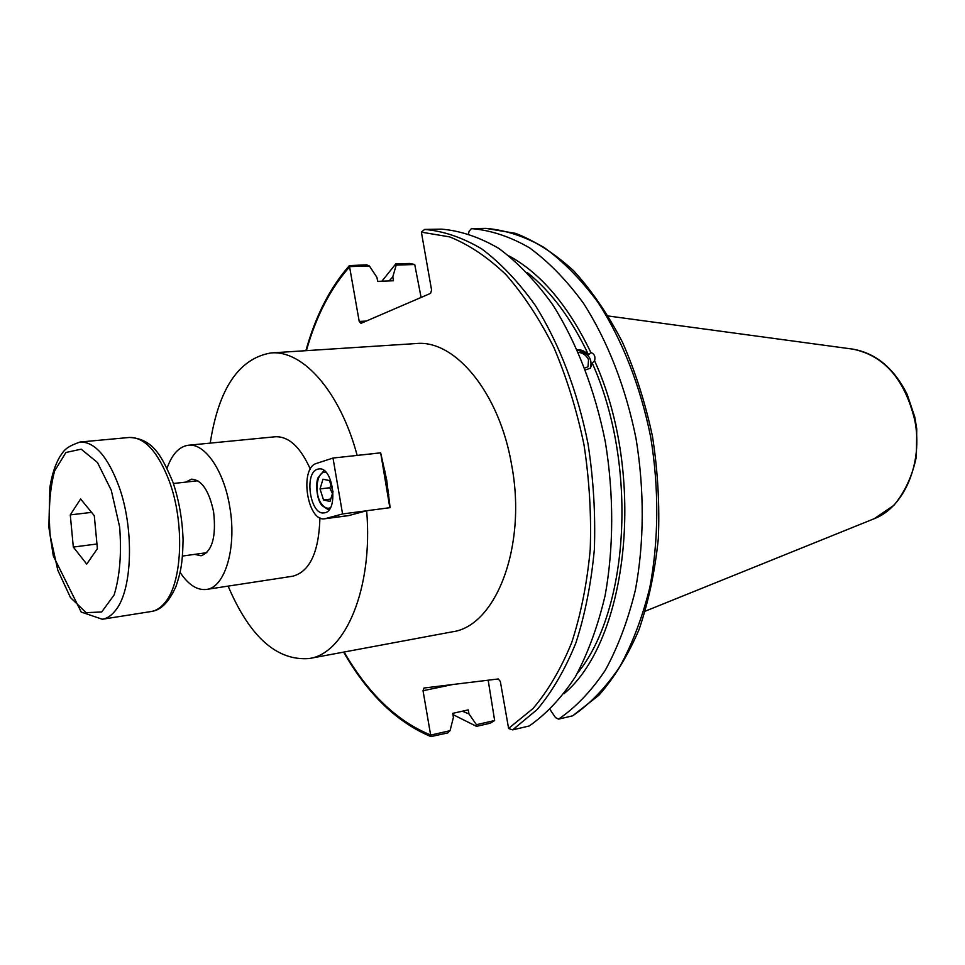 <?xml version="1.0" encoding="UTF-8"?>
<svg xmlns="http://www.w3.org/2000/svg" width="965" height="965" viewBox="0 0 965 965"><rect width="100%" height="100%" fill="white"/><g stroke="black" fill="none" stroke-linecap="round" stroke-linejoin="round"><path stroke-width="1.45" d="M356.869 455.444L380.656 452.814L386.675 479.834L390.125 507.662L366.664 510.738L348.582 515.624L324.952 518.736L342.563 513.947L333.009 458.037L316.617 463.381C299.053 467.772 307.244 522.367 324.952 518.736M389.836 507.699L380.656 452.814M357.147 455.359C340.163 391.597 302.769 349.812 270.912 352.949L416.096 343.552C454.853 339.342 499.484 392.671 511.631 464.889C527.131 546.202 495.913 626.381 452.187 631.846L309.174 658.54C345.47 653.619 373.238 588.143 366.664 510.738M228.126 586.117C249.754 636.876 276.774 661.025 309.174 658.54M270.912 352.949C238.898 358.522 218.669 388.581 210.213 443.116M180.105 572.402C188.368 584.79 197.125 590.459 206.377 589.446C225.014 587.781 237.004 547.589 229.767 506.939C224.025 470.655 204.761 442.863 188.332 445.251C179.116 446.542 172.023 454.201 167.066 468.23M194.701 554.356L201.07 555.792C212.179 551.534 216.365 536.926 213.615 511.981C209.14 490.739 201.769 479.81 191.48 479.171L185.666 482.126M310.32 469.135C300.429 447.036 288.764 436.24 275.327 436.759L188.332 445.251M206.377 589.446L292.793 576.214C309.874 571.557 318.92 552.089 319.934 517.807M584.85 368.015L588.011 366.736L588.553 359.656C586.177 355.168 582.8 352.756 578.457 352.394M577.251 349.68C581.232 349.475 584.995 351.2 588.541 354.855L590.857 352.502C594.392 353.89 595.622 356.652 594.573 360.765L592.245 363.105L590.399 368.184L585.562 369.872M590.23 368.341C592.896 359.282 588.626 353.19 577.444 350.102M488.181 680.204L494.647 720.529L476.433 724.679L468.978 713.943L468.278 709.902L452.706 713.34L453.405 717.405L450.04 730.686L447.832 732.905L430.909 736.585L423.032 690.723L423.997 688.021L498.29 678.962L500.34 681.459L508.615 728.515L512.644 729.866L529.182 725.994C546.19 714.172 561.606 697.743 575.405 676.718C587.975 653.221 597.866 626.188 605.103 595.598C613.776 547.806 613.933 494.538 605.345 442.006C594.983 390.017 576.624 342.515 552.692 304.675C535.913 281.382 518 262.673 498.977 248.536C479.689 237.209 460.534 230.744 441.488 229.139L424.648 229.429L421.379 232.058L431.584 290.127L430.559 293.372L360.97 323.347L359.221 321.454L349.366 265.616L366.652 264.82L369.39 265.966L376.965 277.425L377.653 281.37L393.467 280.755L392.779 276.846L389.16 280.924M588.541 354.855C571.425 318.74 550.943 291.261 527.119 272.432M590.857 352.502C568.337 305.712 541.148 273.565 509.291 256.063M392.779 276.846L396.217 265.098L414.733 264.507L421.09 297.449M414.733 264.507L409.691 263.469L395.771 263.903L396.217 265.098M395.771 263.903L381.899 281.201M452.911 714.546L476.481 726.368L490.184 723.231L494.647 720.529M476.433 724.679L476.481 726.368M462.356 711.205L468.978 713.943M550.074 709.613L555.514 717.61L558.566 719.13C575.755 707.369 591.328 691.073 605.284 670.241C617.998 646.996 628.034 620.266 635.38 590.049C644.234 542.849 644.524 490.304 636.019 438.496C625.718 387.23 607.359 340.404 583.355 303.094C566.515 280.127 548.518 261.672 529.375 247.728C509.966 236.558 490.654 230.189 471.439 228.609L485.757 228.355C505.045 229.923 524.417 236.256 543.886 247.342C563.077 261.201 581.111 279.536 597.986 302.347C622.027 339.391 640.374 385.904 650.639 436.819C659.119 488.29 658.757 540.496 649.831 587.408C642.413 617.443 632.316 644.029 619.542 667.153C605.513 687.888 589.868 704.112 572.607 715.849L598.976 695.162C614.596 677.321 627.95 655.476 639.035 629.602C648.552 601.75 654.982 571.413 658.335 538.554C659.758 504.852 657.816 470.896 652.533 436.687C645.38 403.044 635.344 371.513 622.413 342.105C608.083 314.518 591.895 290.815 573.849 270.984C555.08 253.735 535.684 241.19 515.624 233.373L485.757 228.355M366.254 321.068L359.221 321.454M349.752 266.593L369.39 265.966M450.04 730.686L430.704 735.101M423.032 690.723L452.766 684.511M572.607 715.849L558.566 719.13M468.483 233.627L469.171 231.166L471.439 228.609M564.067 693.654C628.312 640.133 646.61 474.985 594.573 360.765M577.323 673.413C629.156 610.459 638.07 464.744 592.245 363.105M317.606 469.219L318.8 468.966C333.359 466.155 338.932 512.101 324.131 512.849C310.187 515.696 303.758 472.585 317.606 469.219M380.379 452.899L333.009 458.037M366.386 510.823L342.563 513.947M333.046 491.692L330.03 501.414L323.528 499.979L320.018 488.917L322.973 479.219L329.487 480.558L333.046 491.692M323.528 499.979L330.754 499.074M331.031 485.383L329.753 487.747L320.018 488.917M329.753 487.747L332.443 493.622M70.276 514.9L80.602 498.977L94.293 515.684L97.393 548.651L86.729 564.115L73.316 547.071L70.276 514.9L91.591 512.367M73.316 547.071L96.946 543.995M421.403 232.155L449.69 236.908C468.906 244.603 487.663 257.185 505.974 274.651C523.669 294.82 539.628 319.065 553.838 347.388C566.708 377.629 576.756 410.077 583.994 444.744C589.374 479.991 591.448 514.924 590.218 549.555C587.07 583.27 580.906 614.295 571.69 642.63C560.955 668.854 548.072 690.807 533.042 708.515L508.591 728.418M512.644 729.866L537.155 709.565C552.221 691.628 565.128 669.433 575.864 642.992C585.08 614.44 591.243 583.21 594.368 549.314C595.574 514.502 593.475 479.388 588.059 443.984C577.661 391.585 559.302 343.709 535.418 305.567C518.675 282.094 500.823 263.228 481.861 248.982C462.657 237.571 443.586 231.057 424.648 229.429M430.68 735.004C397.013 721.265 368.16 693.606 344.119 652.014M306.387 350.645C316.062 316.303 330.512 288.318 349.764 266.678M874.218 518.712L893.867 505.334C904.893 492.09 912.395 475.866 916.376 456.686L916.75 428.93L914.772 416.952L907.148 394.335C894.121 368.365 876.063 353.299 852.988 349.149C884.121 355.639 904.688 379.221 914.687 419.871C923.505 462.512 904.326 507.397 874.218 518.712L645.344 611.135M349.656 515.406L326.001 518.531M330.38 507.759C327.557 508.965 324.795 507.928 322.093 504.659C313.492 494.792 316.532 469.641 326.086 472.428M169.249 481.04C184.749 522.523 182.482 581.907 165.268 602.244C161.034 607.588 156.342 610.688 151.179 611.52C156.921 610.688 166.692 607.528 176.088 586.141C180.25 573.319 182.602 565.418 183.073 539.869C182.409 519.544 179.02 500.256 172.892 482.005C161.927 456.614 153.351 438.641 129.382 437.459C144.581 437.133 157.874 451.656 169.249 481.04M80.095 442.018C64.848 447.326 64.016 450.812 59.77 456.771C55.089 464.973 51.796 475.178 49.878 487.385L48.853 527.192L53.328 556.009L81.205 612.051L102.29 619.253C107.284 618.444 111.819 615.332 115.897 609.916C132.47 589.362 134.316 528.892 119.021 486.589C107.803 456.602 94.823 441.753 80.095 442.018L129.382 437.459M111.277 490.268L119.636 526.938C121.699 553.379 119.865 576.057 114.123 594.983L101.687 611.979L86.102 612.654L70.505 597.612L57.816 570.267L50.228 535.889C48.202 511.39 49.649 489.75 54.583 470.992L65.946 452.476L81.205 449.183L97.441 462.488L111.277 490.268M349.354 265.616C329.994 287.727 315.495 316.086 305.881 350.681M343.612 652.111C367.653 694.052 396.748 722.218 430.909 736.585M852.988 349.149L608.396 316.013M387.641 494.949L388.871 494.804M383.563 471.354L385.047 471.173M328.824 510.051L322.238 505.744C316.062 499.52 315.724 481.704 318.112 477.627L324.035 470.57M182.506 556.057L206.848 552.668M173.423 483.489L197.849 480.763M102.29 619.253L151.179 611.52"/></g></svg>
